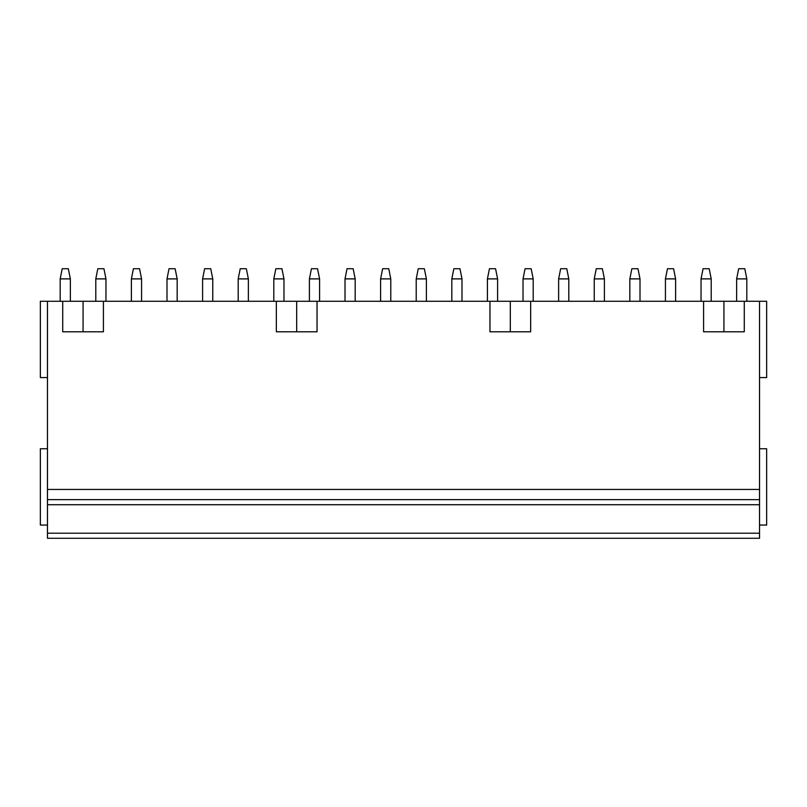 <?xml version="1.0" encoding="UTF-8"?>
<svg xmlns="http://www.w3.org/2000/svg" width="807" height="807" viewBox="0 0 807 807"><rect width="100%" height="100%" fill="white"/><g stroke="black" fill="none" stroke-linecap="round" stroke-linejoin="round"><path stroke-width="1.21" d="M47.472 377.565L40.35 377.565L40.35 301.273L759.528 301.273L759.528 489.456L47.472 489.456L47.472 538.279L759.528 538.279L759.528 533.195L47.472 533.195M47.472 525.054L40.35 525.054L40.35 448.763L47.472 448.763M47.472 499.624L759.528 499.624L759.528 489.456M759.528 499.624L759.528 533.195M47.472 301.273L47.472 489.456M759.528 448.763L766.65 448.763L766.65 525.054L759.528 525.054M759.528 301.273L766.65 301.273L766.65 377.565L759.528 377.565M103.417 301.273L103.417 331.788L62.724 331.788L62.724 301.273M317.04 301.273L317.04 331.788L276.347 331.788L276.347 301.273M744.276 301.273L744.276 331.788L703.583 331.788L703.583 301.273M530.653 301.273L530.653 331.788L489.96 331.788L489.96 301.273M60.182 278.889L70.36 278.889L68.323 268.721L62.22 268.721L60.182 278.889L60.182 301.273M70.36 278.889L70.36 301.273M95.791 278.889L105.959 278.889L103.932 268.721L97.818 268.721L95.791 278.889L95.791 301.273M105.959 278.889L105.959 301.273M131.39 278.889L141.568 278.889L139.53 268.721L133.427 268.721L131.39 278.889L131.39 301.273M141.568 278.889L141.568 301.273M166.999 278.889L177.167 278.889L175.129 268.721L169.026 268.721L166.999 278.889L166.999 301.273M177.167 278.889L177.167 301.273M202.597 278.889L212.766 278.889L210.738 268.721L204.635 268.721L202.597 278.889L202.597 301.273M212.766 278.889L212.766 301.273M238.196 278.889L248.374 278.889L246.337 268.721L240.234 268.721L238.196 278.889L238.196 301.273M248.374 278.889L248.374 301.273M273.805 278.889L283.973 278.889L281.946 268.721L275.843 268.721L273.805 278.889L273.805 301.273M283.973 278.889L283.973 301.273M309.404 278.889L319.582 278.889L317.544 268.721L311.441 268.721L309.404 278.889L309.404 301.273M319.582 278.889L319.582 301.273M345.013 278.889L355.181 278.889L353.143 268.721L347.04 268.721L345.013 278.889L345.013 301.273M355.181 278.889L355.181 301.273M380.611 278.889L390.78 278.889L388.752 268.721L382.649 268.721L380.611 278.889L380.611 301.273M390.78 278.889L390.78 301.273M416.22 278.889L426.389 278.889L424.351 268.721L418.248 268.721L416.22 278.889L416.22 301.273M426.389 278.889L426.389 301.273M451.819 278.889L461.987 278.889L459.96 268.721L453.857 268.721L451.819 278.889L451.819 301.273M461.987 278.889L461.987 301.273M487.418 278.889L497.596 278.889L495.559 268.721L489.456 268.721L487.418 278.889L487.418 301.273M497.596 278.889L497.596 301.273M523.027 278.889L533.195 278.889L531.157 268.721L525.054 268.721L523.027 278.889L523.027 301.273M533.195 278.889L533.195 301.273M558.626 278.889L568.804 278.889L566.766 268.721L560.663 268.721L558.626 278.889L558.626 301.273M568.804 278.889L568.804 301.273M594.234 278.889L604.403 278.889L602.365 268.721L596.262 268.721L594.234 278.889L594.234 301.273M604.403 278.889L604.403 301.273M629.833 278.889L640.001 278.889L637.974 268.721L631.871 268.721L629.833 278.889L629.833 301.273M640.001 278.889L640.001 301.273M665.432 278.889L675.61 278.889L673.573 268.721L667.47 268.721L665.432 278.889L665.432 301.273M675.61 278.889L675.61 301.273M701.041 278.889L711.209 278.889L709.182 268.721L703.068 268.721L701.041 278.889L701.041 301.273M711.209 278.889L711.209 301.273M736.64 278.889L746.818 278.889L744.78 268.721L738.677 268.721L736.64 278.889L736.64 301.273M746.818 278.889L746.818 301.273M47.472 504.718L759.528 504.718M83.071 301.273L83.071 331.788M296.694 301.273L296.694 331.788M723.929 301.273L723.929 331.788M510.306 301.273L510.306 331.788"/></g></svg>
